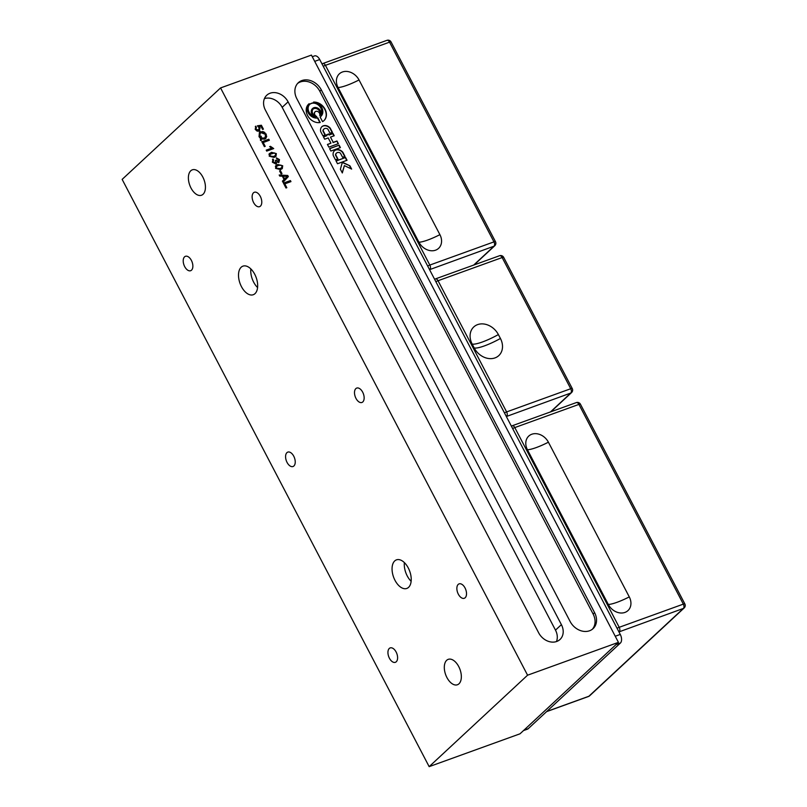 <?xml version="1.0" encoding="UTF-8"?>
<svg xmlns="http://www.w3.org/2000/svg" width="807" height="807" viewBox="0 0 807 807"><rect width="100%" height="100%" fill="white"/><g stroke="black" fill="none" stroke-linecap="round" stroke-linejoin="round"><path stroke-width="1.21" d="M446.917 677.537A13.507 7.636 70.1 0 1 448.228 659.349A13.507 7.636 70.1 0 1 460 669.457A13.507 7.636 70.1 0 1 457.418 684.76A13.507 7.636 70.1 0 1 446.917 677.537M190.997 188.021A13.507 7.636 70.1 0 1 192.318 169.833A13.507 7.636 70.1 0 1 204.09 179.941A13.507 7.636 70.1 0 1 201.498 195.244A13.507 7.636 70.1 0 1 190.997 188.021M279.242 175.099L287.655 175.573L288.24 176.693L283.025 182.321L282.41 181.151L284.044 179.477L282.329 176.188L279.767 176.097L279.192 174.998L287.756 175.482L288.341 176.602L283.025 182.332M286.041 177.449L287.302 176.289L283.237 176.219L284.629 178.882L286.142 177.358M283.237 176.219L284.629 178.882M257.433 125.862L261.387 125.246L263.425 129.14L262.598 129.433L260.964 126.316L258.876 126.568L260.086 127.889L259.087 131.148L257.12 131.117L255.204 129.372L255.829 126.144L256.041 127.425M261.286 125.337L263.294 129.181M256.434 127.133L255.9 129.11L258.482 130.159L259.188 127.91L257.403 125.791L261.387 125.246M255.294 126.528L256.323 127.203L255.799 129.201L258.381 130.25L259.017 129.856M258.381 130.25L258.966 129.907M258.876 126.568L259.985 127.98L258.997 131.238M259.844 130.704L259.087 131.148M261.841 141.8L268.701 139.318L269.225 140.307M263.183 142.496L265.2 146.349L264.373 146.652L261.811 141.75L268.802 139.228L269.346 140.267L263.082 142.587L265.079 146.39M259.37 132.439L262.719 131.531L264.706 132.398L266.724 136.302L265.846 138.421M260.681 131.652L266.26 134.093L265.896 138.38L264.605 139.137L261.236 138.955L261.286 140.519L260.479 140.448L260.469 138.451L259.027 136.686L259.42 132.398L260.59 131.743M261.236 136.242L261.337 137.967L264.05 138.068L265.17 137.422L265.473 134.386L261.246 132.711L260.106 133.377L259.834 136.423L260.57 137.402L260.429 136.232L261.236 136.242L261.337 137.967M261.236 138.058L263.95 138.158L265.17 137.422M261.236 138.955L261.186 140.61M260.449 136.333L261.135 136.333M260.056 133.417L259.45 134.315L259.733 136.514L260.57 137.402M266.229 150.193L271.666 148.175L269.629 146.622L270.456 146.319L273.714 148.569L266.703 151.111L266.199 150.142L271.666 148.175M269.669 146.662L270.365 146.41L273.593 148.619M275.53 160.422L278.354 161.531L278.778 159.857L276.781 158.898L276.428 157.879L279.474 159.584L278.859 162.53L276.882 161.955L275.923 164.043L272.363 162.197L273.028 158.989L273.27 160.22M276.186 160.28L278.647 161.37M273.644 159.917L273.069 161.945L275.369 163.024L275.48 160.361L276.287 160.19M272.504 159.372L273.533 159.988L272.978 162.036L275.762 162.812M276.882 161.955L275.823 164.134M276.539 163.68L275.923 164.043M276.327 157.97L279.373 159.675L278.758 162.621M268.902 154.228L271.344 152.422L276.246 153.683L275.893 156.467M270.123 154.298L269.82 156.013L273.492 156.528L275.328 155.549M273.593 156.437L275.379 155.499L275.631 153.834L274.572 152.957L270.174 154.258L269.911 155.912L273.492 156.528M269.003 154.137L271.434 152.331L276.347 153.592L275.944 156.427L274.108 157.436L269.215 156.175L269.558 153.38M275.358 166.303L277.8 164.497L282.702 165.758L282.299 168.592L280.463 169.601L275.57 168.34L275.913 165.546M278.314 165.485L276.529 166.424L276.276 168.088L279.948 168.602L281.734 167.664L281.986 166L280.937 165.122L278.314 165.485M276.478 166.474L276.176 168.179L279.847 168.703L281.683 167.715M275.863 165.586L277.699 164.588L282.601 165.849L282.258 168.643M279.595 170.993L280.342 170.731L281.865 173.646M279.575 170.953L280.433 170.64L281.986 173.596L281.118 173.909L279.575 170.953M286.818 187.708L285.991 188.011L283.439 183.108L290.419 180.586L290.964 181.625L284.8 183.855L286.818 187.708M286.697 187.749L284.8 183.855M283.459 183.159L290.419 180.586M290.328 180.677L290.843 181.666M618.434 642.352L311.421 55.088L220.563 87.933L122.15 179.386L429.163 766.65L520.021 733.805L618.434 642.352L527.576 675.197L220.563 87.933M296.825 98.686A15.757 12.65 -132.9 0 1 298.318 82.718A15.757 12.65 -132.9 0 1 321.287 89.849L594.598 612.654A15.757 12.65 -132.9 0 1 593.095 628.623A15.757 12.65 -132.9 0 1 570.135 621.491L296.825 98.686M265.372 110.055A14.637 11.742 -132.9 0 1 266.764 95.236A14.637 11.742 -132.9 0 1 288.089 101.843L561.4 624.648A14.637 11.742 -132.9 0 1 560.008 639.477A14.637 11.742 -132.9 0 1 538.683 632.859L265.372 110.055M328.197 137.936L324.686 139.208L323.466 136.887L326.986 135.616L326.542 134.759L328.822 133.932L329.276 134.789L333.009 133.437L334.219 135.758L330.487 137.109L333.23 142.355L336.963 141.003L338.365 143.686L328.832 147.136L327.43 144.453L330.941 143.182L328.197 137.936M326.986 135.616L323.526 136.998M333.906 135.869L332.756 133.669L329.024 135.021L328.58 134.164L326.603 134.88M333.23 142.355L330.487 137.109M327.491 144.574L330.941 143.182M338.052 143.797L336.963 141.003M336.711 141.235L332.978 142.587M320.107 116.954A8.635 6.93 47.1 0 0 320.954 116.309A8.635 6.93 47.1 0 0 321.781 107.573A8.635 6.93 47.1 0 0 313.54 102.096A11.258 9.028 -132.9 0 1 324.848 108.834A11.258 9.028 -132.9 0 1 323.98 120.606A11.258 9.028 -132.9 0 1 322.558 121.645L320.107 116.954M320.823 116.42A8.635 6.93 -132.9 0 1 320.702 116.541A8.635 6.93 -132.9 0 1 320.127 117.005M323.859 120.717A11.258 9.028 47.1 0 0 325.211 110.287A11.258 9.028 47.1 0 0 315.961 102.519M327.491 128.838A3.712 2.976 47.1 0 0 323.93 129.039A3.712 2.976 47.1 0 0 323.183 130.401A0.898 0.726 47.1 0 0 323.274 130.976L325.332 134.91L322.891 135.788L320.883 131.934A2.703 2.169 -132.9 0 1 320.581 131.057A6.385 5.124 -132.9 0 1 321.902 126.679A6.385 5.124 -132.9 0 1 329.851 127.708A2.703 2.169 -132.9 0 1 330.416 128.495L332.434 132.338L329.992 133.226L327.945 129.291A0.898 0.726 47.1 0 0 327.491 128.838M325.019 135.021L323.032 131.208A0.898 0.726 -132.9 0 1 322.941 130.623A3.712 2.976 -132.9 0 1 323.688 129.271A3.712 2.976 -132.9 0 1 323.809 129.16M332.121 132.449L330.174 128.716A2.703 2.169 47.1 0 0 329.599 127.94A6.385 5.124 47.1 0 0 321.781 126.79M345.578 157.486L347.04 160.29L337.508 163.74L336.035 160.926L345.578 157.486L336.105 161.047M346.738 160.401L345.325 157.708M339.132 145.159L340.403 147.6L330.87 151.04L329.599 148.599L339.132 145.159L329.66 148.72M340.1 147.711L338.879 145.381M319.733 115.24A4.57 3.672 47.1 0 0 318.442 109.782A4.57 3.672 47.1 0 0 313.086 109.127M316.788 116.521A4.57 3.672 -132.9 0 1 312.682 113.474A4.57 3.672 -132.9 0 1 313.207 109.016A4.57 3.672 -132.9 0 1 318.866 109.722A4.57 3.672 -132.9 0 1 319.653 115.482A2.976 2.381 47.1 0 0 318.533 112.002A2.976 2.381 47.1 0 0 315.133 111.79A2.976 2.381 47.1 0 0 314.659 114.352A2.976 2.381 47.1 0 0 316.788 116.521M315.587 116.218A2.976 2.381 -132.9 0 1 314.891 112.022A2.976 2.381 -132.9 0 1 315.012 111.911M351.64 169.077L344.377 165.606L342.329 172.96L340.393 169.258L342.37 162.197L349.925 165.818L351.64 169.077M342.208 172.728L344.377 165.606M349.925 165.818L342.289 162.5M351.146 168.845L349.683 166.04M340.07 152.896A3.712 2.976 47.1 0 0 336.509 153.088A3.712 2.976 47.1 0 0 335.762 154.45A0.898 0.726 47.1 0 0 335.853 155.035L337.911 158.959L335.47 159.847L333.462 155.993A2.703 2.169 -132.9 0 1 333.16 155.115A6.385 5.124 -132.9 0 1 334.471 150.727A6.385 5.124 -132.9 0 1 342.42 151.766A2.703 2.169 -132.9 0 1 342.995 152.543L345.003 156.397L342.572 157.274L340.514 153.35A0.898 0.726 47.1 0 0 340.07 152.896M337.598 159.07L335.611 155.267A0.898 0.726 -132.9 0 1 335.51 154.682A3.712 2.976 -132.9 0 1 336.257 153.32A3.712 2.976 -132.9 0 1 336.388 153.209M344.7 156.508L342.743 152.775A2.703 2.169 47.1 0 0 342.178 151.988A6.385 5.124 47.1 0 0 334.35 150.848M309.182 103.669A8.635 6.93 47.1 0 0 308.698 112.98A8.635 6.93 47.1 0 0 317.776 117.802L320.218 122.482A11.258 9.028 -132.9 0 1 308.123 116.46A11.258 9.028 -132.9 0 1 308.657 104.113A11.258 9.028 -132.9 0 1 309.182 103.669L308.93 103.901A11.258 9.028 47.1 0 0 308.536 104.234M319.885 122.543L317.524 118.024A8.635 6.93 -132.9 0 1 308.456 113.212A8.635 6.93 -132.9 0 1 308.93 103.901M320.843 114.998A7.737 6.204 47.1 0 0 318.936 105.546A7.737 6.204 47.1 0 0 309.686 104.426M315.819 117.005A7.737 6.204 -132.9 0 1 308.91 111.83A7.737 6.204 -132.9 0 1 309.807 104.315A7.737 6.204 -132.9 0 1 319.37 105.495A7.737 6.204 -132.9 0 1 320.742 115.23A5.356 4.297 47.1 0 0 318.876 108.874A5.356 4.297 47.1 0 0 312.672 108.441A5.356 4.297 47.1 0 0 311.835 113.141A5.356 4.297 47.1 0 0 315.819 117.005M314.387 116.702A5.356 4.297 -132.9 0 1 312.42 108.663A5.356 4.297 -132.9 0 1 312.551 108.552M592.328 629.268A15.757 12.65 47.1 0 0 593.125 614.026L319.804 91.221A15.757 12.65 47.1 0 0 297.622 83.444M556.447 641.575A14.637 11.742 47.1 0 0 555.488 630.136L282.178 107.341A14.637 11.742 47.1 0 0 264.414 98.625M257.584 287.564A15.202 8.584 70.1 0 1 253.67 282.188A15.202 8.584 70.1 0 1 250.836 268.892M241.444 286.616A15.202 8.584 70.1 0 1 242.927 266.149A15.202 8.584 70.1 0 1 256.162 277.517A15.202 8.584 70.1 0 1 253.257 294.726A15.202 8.584 70.1 0 1 241.444 286.616M411.126 581.272A15.202 8.584 70.1 0 1 407.222 575.905A15.202 8.584 70.1 0 1 404.378 562.6M394.996 580.324A15.202 8.584 70.1 0 1 396.469 559.856A15.202 8.584 70.1 0 1 409.714 571.225A15.202 8.584 70.1 0 1 406.809 588.444A15.202 8.584 70.1 0 1 394.996 580.324M458.346 594.194A7.656 4.328 70.1 0 1 459.092 583.875A7.656 4.328 70.1 0 1 465.76 589.604A7.656 4.328 70.1 0 1 464.297 598.28A7.656 4.328 70.1 0 1 458.346 594.194M355.978 398.386A7.656 4.328 70.1 0 1 356.724 388.076A7.656 4.328 70.1 0 1 363.392 393.806A7.656 4.328 70.1 0 1 361.929 402.471A7.656 4.328 70.1 0 1 355.978 398.386M253.61 202.577A7.656 4.328 70.1 0 1 254.356 192.268A7.656 4.328 70.1 0 1 261.024 197.997A7.656 4.328 70.1 0 1 259.561 206.663A7.656 4.328 70.1 0 1 253.61 202.577M184.692 266.613A7.656 4.328 70.1 0 1 185.439 256.303A7.656 4.328 70.1 0 1 192.106 262.033A7.656 4.328 70.1 0 1 190.644 270.708A7.656 4.328 70.1 0 1 184.692 266.613M287.06 462.421A7.656 4.328 70.1 0 1 287.806 452.112A7.656 4.328 70.1 0 1 294.474 457.841A7.656 4.328 70.1 0 1 293.012 466.517A7.656 4.328 70.1 0 1 287.06 462.421M389.418 658.23A7.656 4.328 70.1 0 1 390.164 647.92A7.656 4.328 70.1 0 1 396.842 653.65A7.656 4.328 70.1 0 1 395.369 662.315A7.656 4.328 70.1 0 1 389.418 658.23M429.163 766.65L527.576 675.197M312.279 56.732L314.468 55.935A6.759 3.813 70.1 0 1 319.723 59.547L620.27 634.433A6.759 3.813 70.1 0 1 620.381 643.058L528.222 728.691A6.759 3.813 70.1 0 1 527.455 729.165L523.45 730.607M472.166 344.054A16.897 13.558 -132.9 0 1 477.593 324.626A16.897 13.558 -132.9 0 1 498.383 334.572L500.431 338.476A16.897 13.558 -132.9 0 1 494.994 357.905A16.897 13.558 -132.9 0 1 474.203 347.958L472.166 344.054A24.997 4.812 152.4 0 0 498.383 334.572M629.278 596.898A13.507 10.834 -132.9 0 1 624.941 612.422A13.507 10.834 -132.9 0 1 608.317 604.473L527.445 449.771A13.507 10.834 -132.9 0 1 531.783 434.247A13.507 10.834 -132.9 0 1 548.407 442.196L629.278 596.898A24.997 4.812 152.4 0 1 617.062 602.294A24.997 4.812 152.4 0 1 608.317 604.473M338.072 87.529A13.507 10.834 -132.9 0 1 342.41 71.994A13.507 10.834 -132.9 0 1 359.034 79.954L439.906 234.655A13.507 10.834 -132.9 0 1 435.568 250.18A13.507 10.834 -132.9 0 1 418.944 242.231L338.072 87.529A24.997 4.812 152.4 0 0 346.818 85.35A24.997 4.812 152.4 0 0 359.034 79.954M321.287 89.849L319.804 91.221M594.598 612.654L593.125 614.026M288.089 101.843L282.178 107.341M561.4 624.648L555.488 630.136M319.723 59.547L314.7 61.362M620.27 634.433L615.247 636.249M620.381 643.058L615.963 644.652M528.222 728.691L523.804 730.285M572.254 388.54A3.379 0.646 152.4 0 0 570.731 388.732A3.379 1.907 70.1 0 1 570.791 393.039A3.379 2.714 47.1 0 0 571.558 392.575A3.379 3.379 0 0 0 572.254 388.54L503.669 257.352A3.379 3.379 0 0 0 499.523 255.738A3.379 1.907 70.1 0 1 502.146 257.544A3.379 0.646 -27.6 0 1 503.669 257.352M506.241 416.331A3.379 2.714 47.1 0 0 506.665 416.22A3.379 1.907 -109.9 0 0 506.614 411.913A3.379 0.646 152.4 0 0 504.456 412.912M435.871 281.724A3.379 0.646 -27.6 0 1 438.03 280.725A3.379 1.907 -109.9 0 0 435.397 278.919A3.379 3.379 0 0 0 434.62 279.323A3.379 2.714 47.1 0 1 435.013 279.161M506.342 416.523L570.791 393.039L550.465 411.933M506.614 411.913L438.03 280.725L502.146 257.544L570.731 388.732L506.614 411.913M474.203 347.958A24.997 4.812 152.4 0 0 500.431 338.476M576.299 402.592A3.379 1.907 70.1 0 1 578.922 404.398A3.379 0.646 -27.6 0 1 580.435 404.206A3.379 3.379 0 0 0 576.299 402.592L512.173 425.773A3.379 3.379 0 0 0 511.396 426.177A3.379 2.714 47.1 0 1 511.789 426.015M512.647 428.578A3.379 0.646 -27.6 0 1 514.795 427.579A3.379 1.907 -109.9 0 0 512.173 425.773M684.85 603.929A3.379 0.646 152.4 0 0 683.337 604.12A3.379 1.907 70.1 0 1 683.398 608.428A3.379 2.714 47.1 0 0 684.154 607.964A3.379 3.379 0 0 0 684.85 603.929L580.435 404.206M589.635 695.795A3.379 2.714 -132.9 0 1 588.878 696.259A3.379 1.907 70.1 0 1 588.485 696.491A3.379 3.379 0 0 0 589.635 695.795L684.154 607.964M618.848 631.72A3.379 2.714 47.1 0 0 619.272 631.609A3.379 1.907 -109.9 0 0 619.211 627.301A3.379 0.646 152.4 0 0 617.062 628.3M618.949 631.911L683.398 608.428L588.878 696.259L546.732 711.492M683.337 604.12L619.211 627.301L514.795 427.579L578.922 404.398L683.337 604.12M527.445 449.771A24.997 4.812 152.4 0 0 536.191 447.592A24.997 4.812 152.4 0 0 548.407 442.196M495.478 241.686A3.379 0.646 152.4 0 0 493.955 241.878A3.379 1.907 70.1 0 1 494.015 246.185A3.379 2.714 47.1 0 0 494.782 245.721A3.379 3.379 0 0 0 495.478 241.686L391.062 41.964A3.379 3.379 0 0 0 386.926 40.35A3.379 1.907 70.1 0 1 389.549 42.156A3.379 0.646 -27.6 0 1 391.062 41.964M429.475 269.477A3.379 2.714 47.1 0 0 429.899 269.367A3.379 1.907 -109.9 0 0 429.838 265.059A3.379 0.646 152.4 0 0 427.68 266.058M323.274 66.335A3.379 0.646 -27.6 0 1 325.423 65.337A3.379 1.907 -109.9 0 0 322.8 63.531A3.379 3.379 0 0 0 322.013 63.935M429.838 265.059L325.423 65.337L389.549 42.156L493.955 241.878L429.838 265.059M429.566 269.669L494.015 246.185L473.689 265.079M418.944 242.231A24.997 4.812 152.4 0 0 427.69 240.052A24.997 4.812 152.4 0 0 439.906 234.655M435.397 278.919L499.523 255.738M550.899 411.772L571.558 392.575M546.551 711.653L588.485 696.491M322.8 63.531L386.926 40.35M474.123 264.918L494.782 245.721"/></g></svg>
